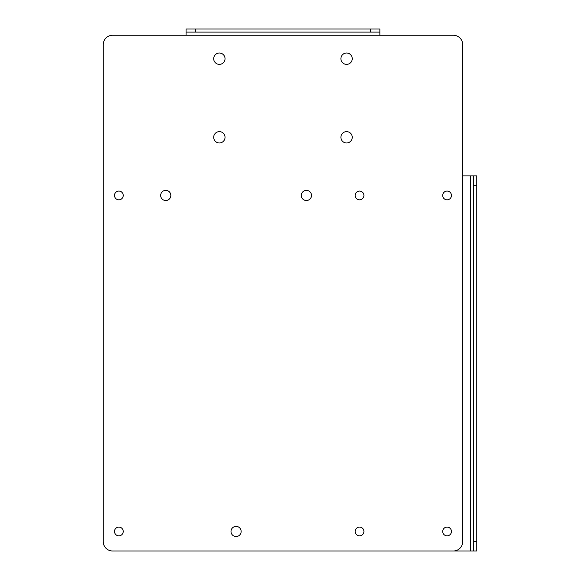 <?xml version="1.0" encoding="UTF-8"?>
<svg xmlns="http://www.w3.org/2000/svg" width="580" height="580" viewBox="0 0 580 580"><rect width="100%" height="100%" fill="white"/><g stroke="black" fill="none" stroke-linecap="round" stroke-linejoin="round"><path stroke-width="0.87" d="M241.157 531.461A5.082 5.082 0 0 1 236.082 536.543A5.082 5.082 0 0 1 230.999 531.461A5.082 5.082 0 0 1 236.082 526.386A5.082 5.082 0 0 1 241.157 531.461M453.321 551A9.374 9.374 0 0 0 462.695 541.626L462.695 44.631A9.374 9.374 0 0 0 453.321 35.249L112.614 35.249A9.374 9.374 0 0 0 103.24 44.631L103.24 541.626A9.374 9.374 0 0 0 112.614 551L453.321 551M170.832 195.445A5.082 5.082 0 0 1 165.75 200.528A5.082 5.082 0 0 1 160.674 195.445A5.082 5.082 0 0 1 165.75 190.363A5.082 5.082 0 0 1 170.832 195.445M311.489 195.445A5.082 5.082 0 0 1 306.407 200.528A5.082 5.082 0 0 1 301.332 195.445A5.082 5.082 0 0 1 306.407 190.363A5.082 5.082 0 0 1 311.489 195.445M123.243 531.461A4.379 4.379 0 0 1 118.864 535.84A4.379 4.379 0 0 1 114.492 531.461A4.379 4.379 0 0 1 118.864 527.089A4.379 4.379 0 0 1 123.243 531.461M123.243 195.445A4.379 4.379 0 0 1 118.864 199.825A4.379 4.379 0 0 1 114.492 195.445A4.379 4.379 0 0 1 118.864 191.067A4.379 4.379 0 0 1 123.243 195.445M451.443 195.445A4.379 4.379 0 0 1 447.071 199.825A4.379 4.379 0 0 1 442.692 195.445A4.379 4.379 0 0 1 447.071 191.067A4.379 4.379 0 0 1 451.443 195.445M451.443 531.461A4.379 4.379 0 0 1 447.071 535.84A4.379 4.379 0 0 1 442.692 531.461A4.379 4.379 0 0 1 447.071 527.089A4.379 4.379 0 0 1 451.443 531.461M225.033 58.696A5.677 5.677 0 0 1 219.356 64.365A5.677 5.677 0 0 1 213.686 58.696A5.677 5.677 0 0 1 219.356 53.019A5.677 5.677 0 0 1 225.033 58.696M352.248 58.696A5.677 5.677 0 0 1 346.579 64.365A5.677 5.677 0 0 1 340.902 58.696A5.677 5.677 0 0 1 346.579 53.019A5.677 5.677 0 0 1 352.248 58.696M352.248 137.308A5.677 5.677 0 0 1 346.579 142.977A5.677 5.677 0 0 1 340.902 137.308A5.677 5.677 0 0 1 346.579 131.631A5.677 5.677 0 0 1 352.248 137.308M225.033 137.308A5.677 5.677 0 0 1 219.356 142.977A5.677 5.677 0 0 1 213.686 137.308A5.677 5.677 0 0 1 219.356 131.631A5.677 5.677 0 0 1 225.033 137.308M363.921 195.445A4.379 4.379 0 0 1 359.549 199.825A4.379 4.379 0 0 1 355.17 195.445A4.379 4.379 0 0 1 359.549 191.067A4.379 4.379 0 0 1 363.921 195.445M363.921 531.461A4.379 4.379 0 0 1 359.549 535.84A4.379 4.379 0 0 1 355.17 531.461A4.379 4.379 0 0 1 359.549 527.089A4.379 4.379 0 0 1 363.921 531.461M186.071 32.103L186.071 29L379.864 29L379.864 32.103L186.071 32.103L186.071 35.206M379.864 32.103L379.864 35.206M476.76 175.907L476.76 551L473.664 551L473.664 175.907L476.76 175.907M473.664 551L353.3 551M473.664 175.907L462.695 175.907M195.445 32.103L195.445 29M370.489 32.103L370.489 29M473.664 185.288L476.76 185.288M473.664 541.626L476.76 541.626M470.561 175.907L470.561 551"/></g></svg>
